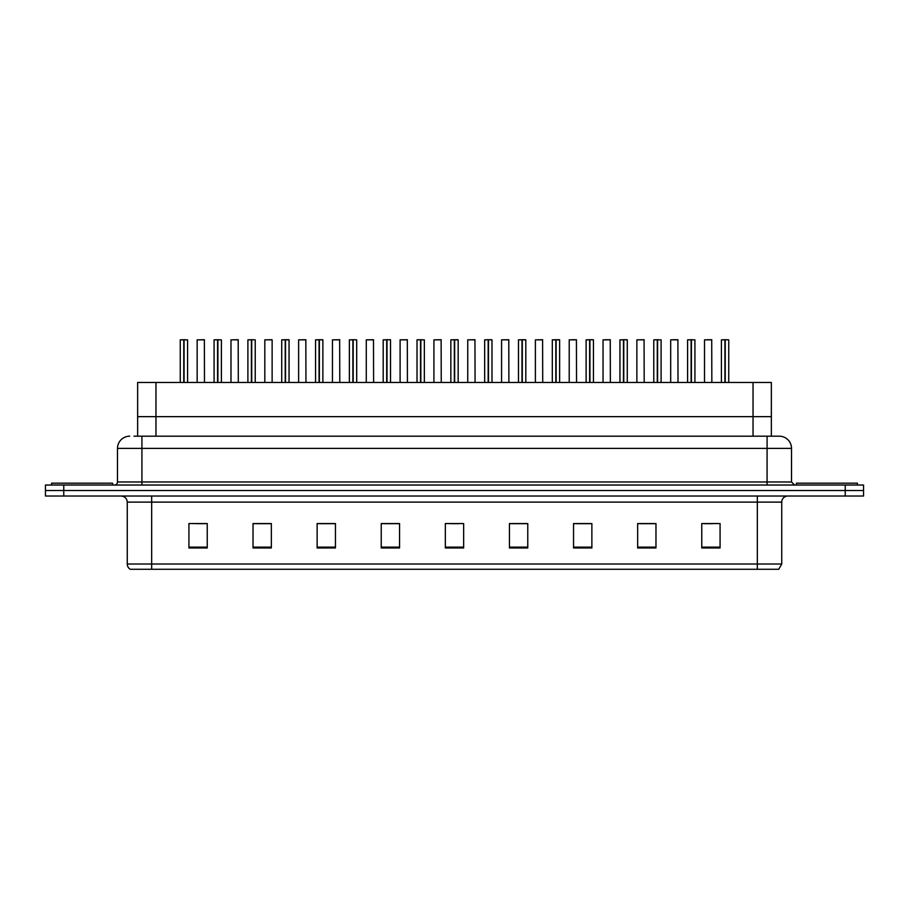 <?xml version="1.0" encoding="UTF-8"?>
<svg xmlns="http://www.w3.org/2000/svg" width="909" height="909" viewBox="0 0 909 909"><rect width="100%" height="100%" fill="white"/><g stroke="black" fill="none" stroke-linecap="round" stroke-linejoin="round"><path stroke-width="1.36" d="M137.645 436.184L137.645 382.462L771.355 382.462L771.355 416.652L753.038 416.652L771.355 416.652L771.355 436.184M155.962 436.184L155.962 416.652L137.645 416.652L753.038 416.652L753.038 382.462M155.962 382.462L155.962 416.652L753.038 416.652L753.038 436.184M781.74 564.023L778.752 569.273L757.322 569.273L757.322 564.023L781.74 564.023L781.74 502.12A6.102 6.102 0 0 1 787.842 496.019M757.322 569.273L130.248 569.273A6.102 6.102 0 0 1 127.26 564.023L127.26 502.12C126.896 498.416 124.863 496.382 121.158 496.019M863.55 496.019L863.55 490.519L45.45 490.519L45.45 496.019L63.766 496.019L63.766 490.519L45.45 490.519L45.45 485.031L63.766 485.031L63.766 490.519L863.55 490.519L863.55 496.019L63.766 496.019M720.076 547.968L720.076 523.55L701.759 523.55L701.759 547.968L720.076 547.968M655.968 547.968L655.968 523.55L637.652 523.55L637.652 547.968L655.968 547.968M591.873 547.968L591.873 523.55L573.556 523.55L573.556 547.968L591.873 547.968M527.765 547.968L527.765 523.55L509.449 523.55L509.449 547.968L527.765 547.968M207.241 547.968L207.241 523.55L188.924 523.55L188.924 547.968L207.241 547.968M271.348 547.968L271.348 523.55L253.032 523.55L253.032 547.968L271.348 547.968M335.444 547.968L335.444 523.55L317.127 523.55L317.127 547.968L335.444 547.968M399.551 547.968L399.551 523.55L381.235 523.55L381.235 547.968L399.551 547.968M463.658 547.968L463.658 523.55L445.342 523.55L445.342 547.968L463.658 547.968M196.253 523.675L205.411 523.675M263.894 523.675L256.145 523.675M331.546 523.675L323.786 523.675M399.187 523.675L391.438 523.675M382.28 523.675L399.551 523.675M703.589 523.675L712.747 523.675M652.855 523.675L645.106 523.675M585.214 523.55L577.454 523.675M509.449 523.675L526.72 523.675M517.562 523.55L509.813 523.675M449.921 523.675L459.079 523.675M335.444 523.675L317.127 523.675M271.348 523.675L253.032 523.675M591.873 523.675L573.556 523.675M655.968 523.675L637.652 523.675M134.259 436.184L775.025 436.184M133.975 436.184L141.918 436.184L141.918 448.398L117.488 448.398L117.488 481.975A3.057 3.057 0 0 1 114.443 485.031M129.703 436.184A12.215 12.215 0 0 0 117.488 448.398M779.297 436.184A12.215 12.215 0 0 1 791.512 448.398L767.082 448.398L767.082 436.184L779.115 436.184M791.512 448.398L791.512 481.975L794.557 485.031M863.55 485.031L863.55 490.519L863.55 485.031L63.766 485.031M183.754 339.841L180.255 339.841L183.766 339.727L183.754 382.462M187.584 339.841L184.072 339.841L187.584 339.841L187.584 382.462M183.766 339.727L185.141 339.727M180.255 339.841L180.255 382.462M184.072 339.727L183.97 382.462M184.072 339.841L184.072 382.462M183.868 339.727L183.868 382.462M204.491 382.462L204.366 339.727L197.162 339.841L197.162 382.462M112.602 485.031L112.602 483.19L51.552 483.19L51.552 485.031M217.581 339.841L214.081 339.841L217.581 339.727L217.581 382.462M221.398 339.841L217.899 339.841L221.398 339.841L221.398 382.462M217.581 339.727L218.955 339.727M214.081 339.841L214.081 382.462M217.899 339.727L217.796 382.462M217.899 339.841L217.899 382.462M217.683 339.727L217.683 382.462M251.407 339.841L247.896 339.841L251.407 339.727L251.407 382.462M255.224 339.841L251.713 339.727L255.224 339.841L255.224 382.462M251.407 339.727L252.782 339.727M247.896 339.841L247.896 382.462M251.713 339.727L251.611 382.462M251.725 339.841L251.725 382.462M251.509 339.727L251.509 382.462M285.221 339.841L281.722 339.841L285.233 339.727L285.221 382.462M288.926 339.727L286.608 339.727L289.051 339.841L289.051 382.462L289.051 339.841L285.54 339.841L288.926 339.727M285.233 339.727L286.608 339.727M281.722 339.841L281.722 382.462M285.54 339.727L285.437 382.462M285.54 339.841L285.54 382.462M285.335 339.727L285.335 382.462M319.048 339.841L315.548 339.841L319.059 339.727L319.048 382.462M322.752 339.727L320.434 339.727L322.877 339.841L322.877 382.462L322.877 339.841L319.366 339.841L322.752 339.727M319.059 339.727L320.434 339.727M315.548 339.841L315.548 382.462M319.366 339.727L319.264 382.462M319.366 339.841L319.366 382.462M319.15 339.727L319.15 382.462M238.317 382.462L238.192 339.727L230.988 339.841L230.988 382.462M272.132 382.462L272.132 339.841L269.7 339.727M272.132 339.841L264.814 339.841L272.018 339.727M264.814 339.841L264.814 382.462M305.958 382.462L305.833 339.727L298.629 339.841L298.629 382.462M857.448 485.031L857.448 483.19L796.398 483.19L796.398 485.031M352.874 339.841L349.363 339.841L352.874 339.727L352.874 382.462M356.692 339.841L353.181 339.727L356.692 339.841L356.692 382.462M352.874 339.727L354.249 339.727M349.363 339.841L349.363 382.462M353.181 339.727L353.09 382.462M353.192 339.841L353.192 382.462M352.976 339.727L352.976 382.462M386.7 339.841L383.189 339.841L386.7 339.727L386.7 382.462M390.393 339.727L388.075 339.727L390.518 339.841L390.518 382.462L390.518 339.841L387.007 339.727L390.393 339.727M386.7 339.727L388.075 339.727M383.189 339.841L383.189 382.462M387.007 339.727L386.904 382.462M387.018 339.841L387.018 382.462M386.802 339.727L386.802 382.462M420.515 339.841L417.015 339.841L420.526 339.727L420.515 382.462M424.344 339.841L420.833 339.841L424.344 339.841L424.344 382.462M420.526 339.727L421.901 339.727M417.015 339.841L417.015 382.462M420.833 339.727L420.731 382.462M420.833 339.841L420.833 382.462M420.628 339.727L420.628 382.462M339.784 382.462L339.659 339.727L332.455 339.841L332.455 382.462M373.61 382.462L373.485 339.727L366.282 339.841L366.282 382.462M407.425 382.462L407.312 339.727L400.108 339.841L400.108 382.462M454.341 339.841L450.841 339.841L454.341 339.727L454.341 382.462M458.045 339.727L455.716 339.727L458.159 339.841L458.159 382.462L458.159 339.841L454.659 339.841L458.045 339.727M454.341 339.727L455.716 339.727M450.841 339.841L450.841 382.462M454.659 339.727L454.557 382.462M454.659 339.841L454.659 382.462M454.443 339.727L454.443 382.462M488.167 339.841L484.656 339.841L488.167 339.727L488.167 382.462M491.86 339.727L489.542 339.727L491.985 339.841L491.985 382.462L491.985 339.841L488.474 339.727L491.86 339.727M488.167 339.727L489.542 339.727M484.656 339.841L484.656 382.462L484.656 339.841M488.474 339.727L488.372 382.462M488.485 339.841L488.485 382.462M488.269 339.727L488.269 382.462M521.982 339.841L518.482 339.841L521.993 339.727L521.982 382.462M525.686 339.727L523.368 339.727L525.811 339.841L525.811 382.462L525.811 339.841L522.3 339.841L525.686 339.727M521.993 339.727L523.368 339.727M518.482 339.841L518.482 382.462L518.482 339.841M522.3 339.727L522.198 382.462M522.3 339.841L522.3 382.462M522.096 339.727L522.096 382.462M555.808 339.841L552.308 339.841L555.819 339.727L555.808 382.462M559.512 339.727L557.194 339.727L559.637 339.841L559.637 382.462L559.637 339.841L556.126 339.841L559.512 339.727M555.819 339.727L557.194 339.727M552.308 339.841L552.308 382.462L552.308 339.841M556.126 339.727L556.024 382.462M556.126 339.841L556.126 382.462M555.91 339.727L555.91 382.462M589.634 339.841L586.123 339.841L589.634 339.727L589.634 382.462M593.338 339.727L591.009 339.727L593.452 339.841L593.452 382.462L593.452 339.841L589.941 339.727L593.338 339.727M589.634 339.727L591.009 339.727M586.123 339.841L586.123 382.462L586.123 339.841M589.941 339.727L589.85 382.462M589.952 339.841L589.952 382.462M589.736 339.727L589.736 382.462M441.251 382.462L441.126 339.727L433.923 339.841L433.923 382.462M475.077 382.462L474.952 339.727L467.749 339.841L467.749 382.462M508.892 382.462L508.779 339.727L501.575 339.841L501.575 382.462M542.718 382.462L542.593 339.727L535.39 339.841L535.39 382.462M576.545 382.462L576.42 339.727L569.216 339.841L569.216 382.462M574.102 339.727L571.659 339.727M623.46 339.841L619.949 339.841L623.46 339.727L623.46 382.462M627.153 339.727L624.835 339.727L627.278 339.841L627.278 382.462L627.278 339.841L623.767 339.727L627.153 339.727M623.46 339.727L624.835 339.727M619.949 339.841L619.949 382.462M623.767 339.727L623.665 382.462M623.779 339.841L623.779 382.462M623.563 339.727L623.563 382.462M657.275 339.841L653.776 339.841L657.287 339.727L657.275 382.462M661.104 339.841L657.593 339.841L661.104 339.841L661.104 382.462M657.287 339.727L658.661 339.727M653.776 339.841L653.776 382.462M657.593 339.727L657.491 382.462M657.593 339.841L657.593 382.462M657.389 339.727L657.389 382.462M691.101 339.841L687.602 339.841L691.101 339.727L691.101 382.462M694.919 339.841L691.419 339.841L694.919 339.841L694.919 382.462M691.101 339.727L692.476 339.727M687.602 339.841L687.602 382.462M691.419 339.727L691.317 382.462M691.419 339.841L691.419 382.462M691.204 339.727L691.204 382.462M724.928 339.841L721.416 339.841L724.928 339.727L724.928 382.462M728.745 339.841L725.234 339.727L728.745 339.841L728.745 382.462M724.928 339.727L726.302 339.727M721.416 339.841L721.416 382.462M725.234 339.727L725.132 382.462M725.246 339.841L725.246 382.462M725.03 339.727L725.03 382.462M610.371 382.462L610.246 339.727L603.042 339.841L603.042 382.462M607.928 339.727L605.485 339.727M644.186 382.462L644.072 339.727L636.868 339.841L636.868 382.462M678.012 382.462L677.887 339.727L670.683 339.841L670.683 382.462M675.569 339.727L673.126 339.727M711.838 382.462L711.713 339.727L704.509 339.841L704.509 382.462M709.395 339.727L706.952 339.727M757.322 496.019L757.322 502.12L127.26 502.12M781.74 502.12L757.322 502.12L757.322 564.023L151.678 564.023L151.678 569.273M127.26 564.023L151.678 564.023L151.678 496.019M845.234 496.019L845.234 485.031M463.658 547.127L445.342 547.127M399.551 547.127L381.235 547.127M335.444 547.127L317.127 547.127M271.348 547.127L253.032 547.127M207.241 547.127L188.924 547.127M527.765 547.127L509.449 547.127M591.873 547.127L573.556 547.127M655.968 547.127L637.652 547.127M720.076 547.127L701.759 547.127M141.918 485.031L141.918 481.975L791.512 481.975M117.488 481.975L141.918 481.975L141.918 448.398L767.082 448.398L767.082 485.031M204.491 339.841L197.162 339.841M238.317 339.841L230.988 339.841M305.958 339.841L298.629 339.841M339.784 339.841L332.455 339.841M373.61 339.841L366.282 339.841M407.425 339.841L400.108 339.841M441.251 339.841L433.923 339.841M475.077 339.841L467.749 339.841M508.892 339.841L501.575 339.841M542.718 339.841L535.39 339.841M576.545 339.841L569.216 339.841M610.371 339.841L603.042 339.841M644.186 339.841L636.868 339.841M678.012 339.841L670.683 339.841M711.838 339.841L704.509 339.841"/></g></svg>
